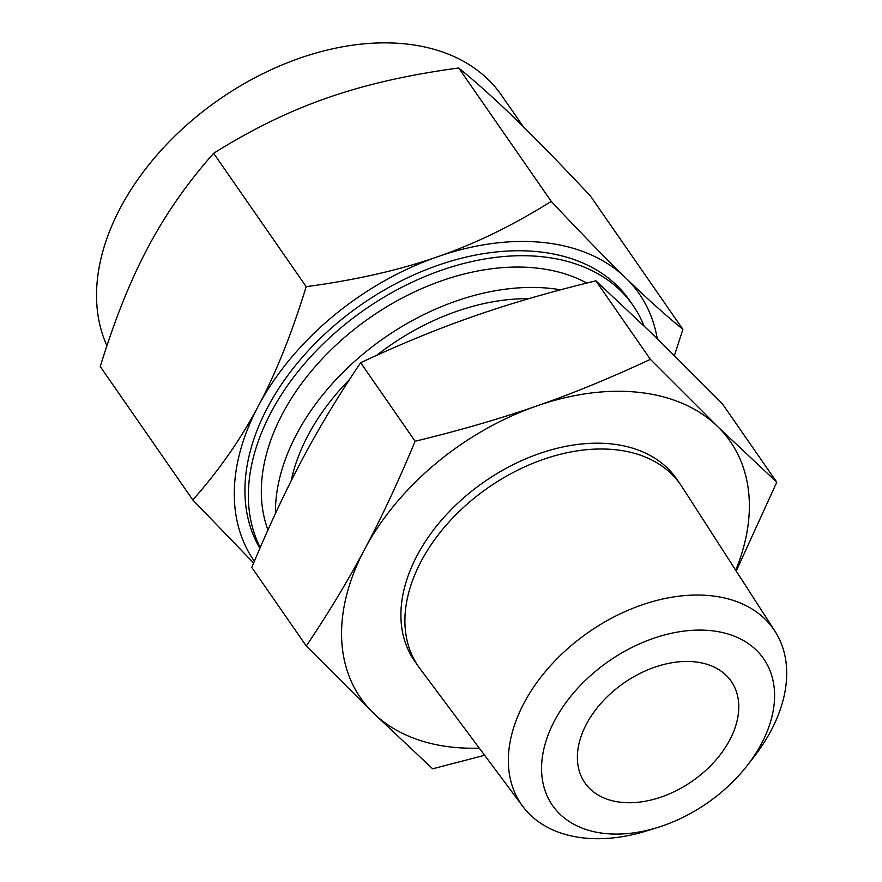 <?xml version="1.0" encoding="UTF-8"?>
<svg xmlns="http://www.w3.org/2000/svg" width="882" height="882" viewBox="0 0 882 882"><rect width="100%" height="100%" fill="white"/><g stroke="black" fill="none" stroke-linecap="round" stroke-linejoin="round"><path stroke-width="1.32" d="M650.376 359.349L717.518 426.447A224.965 151.087 145.2 0 0 639.737 392.457A224.965 151.087 145.2 0 0 536.697 405.974A224.965 151.087 145.2 0 0 364.641 549.277A224.965 151.087 145.2 0 0 373.406 713.064L306.275 645.966C328.457 613.056 347.905 580.83 364.641 549.277C381.399 517.844 398.234 481.837 415.124 441.243C459.985 430.372 500.502 418.619 536.697 405.974C572.881 393.427 610.785 377.882 650.376 359.349L595.901 280.818L655.161 336.56L722.292 403.658L776.777 482.189L736.227 571.051M484.637 755.279L432.665 768.806L373.406 713.064A224.965 151.087 145.2 0 0 451.187 747.054A224.965 151.087 145.2 0 0 479.29 748.123M735.709 570.235A224.965 151.087 145.2 0 0 717.518 426.447L776.777 482.189M658.071 827.349L647.52 830.657A153.567 103.128 -34.8 0 1 583.178 837.9A153.567 103.128 -34.8 0 1 522.75 806.357L419.876 668.501A159.521 107.13 -34.8 0 1 418.41 666.483L414.397 660.684A159.521 107.13 -34.8 0 1 445.52 515.617A159.521 107.13 -34.8 0 1 612.306 444.032A159.521 107.13 -34.8 0 1 676.527 478.827L680.551 484.626A159.521 107.13 -34.8 0 1 681.94 486.699L775.035 631.336A153.567 103.128 -34.8 0 1 754.099 756.723L747.308 765.444A128.574 86.348 145.2 0 0 711.95 630.762A128.574 86.348 145.2 0 0 554.745 720.396A128.574 86.348 145.2 0 0 604.203 833.413A128.574 86.348 145.2 0 0 658.071 827.349A128.574 86.348 145.2 0 0 747.308 765.444M595.901 280.818C551.041 291.688 510.524 303.441 474.34 316.087C438.145 328.633 400.252 344.178 360.65 362.711L415.124 441.243M360.65 362.711C338.468 395.61 319.008 427.847 302.283 459.39C285.525 490.833 268.69 526.841 251.789 567.435L306.275 645.966M418.41 666.483A159.521 107.13 -34.8 0 1 449.544 521.405A159.521 107.13 -34.8 0 1 616.331 449.831A159.521 107.13 -34.8 0 1 680.551 484.626M522.75 806.357A153.567 103.128 -34.8 0 1 550.148 666.042A153.567 103.128 -34.8 0 1 711.873 595.846A153.567 103.128 -34.8 0 1 775.035 631.336M291.148 480.944A194.161 130.404 -34.8 0 1 349.504 379.547M376.68 355.325A194.161 130.404 -34.8 0 1 528.803 298.678M620.763 802.267A89.049 59.811 -34.8 0 1 584.909 782.852A89.049 59.811 -34.8 0 1 602.285 701.863A89.049 59.811 -34.8 0 1 695.391 661.908A89.049 59.811 -34.8 0 1 731.244 681.334A89.049 59.811 -34.8 0 1 713.869 762.313A89.049 59.811 -34.8 0 1 620.763 802.267M275.438 513.522A208.328 139.907 -34.8 0 1 551.559 288.524A208.328 139.907 -34.8 0 1 560.577 289.803M586.795 283.056A208.328 139.907 145.2 0 0 537.425 268.15A208.328 139.907 145.2 0 0 331.643 349.228A208.328 139.907 145.2 0 0 267.952 529.972M643.926 325.712A222.628 149.51 145.2 0 0 633.044 305.437A222.628 149.51 145.2 0 0 543.422 256.882A222.628 149.51 145.2 0 0 317.432 349.592A222.628 149.51 145.2 0 0 260.223 547.546M259.914 548.273A222.628 149.51 -34.8 0 1 310.729 348.026A222.628 149.51 -34.8 0 1 539.971 251.921A222.628 149.51 -34.8 0 1 629.605 300.475L633.044 305.437M253.641 563.025L192.794 499.929C219.034 470.371 240.874 439.071 258.327 406.04A234.336 157.382 145.2 0 0 254.369 561.283M192.794 499.929L100.261 366.548C114.671 319.659 130.624 279.87 148.121 247.169C165.573 214.15 187.414 182.85 213.653 153.292L306.186 286.672C355.975 280.002 399.767 270.024 437.549 256.761A234.336 157.382 145.2 0 0 258.327 406.04C275.823 373.34 291.777 333.55 306.186 286.672M523.28 126.644L501.472 95.212A234.336 157.382 145.2 0 0 407.12 44.1A234.336 157.382 145.2 0 0 171.692 139.202A234.336 157.382 145.2 0 0 106.931 345.711M657.244 338.6A234.336 157.382 145.2 0 0 625.911 278.095A234.336 157.382 145.2 0 0 544.889 242.682A234.336 157.382 145.2 0 0 437.549 256.761C475.288 243.741 513.181 225.274 551.239 201.372C580.742 232.848 605.636 258.415 625.911 278.095C646.208 297.851 665.204 314.929 682.9 329.328L590.367 195.947C560.864 164.471 535.969 138.893 515.694 119.224C495.397 99.468 476.401 82.39 458.706 67.991C408.917 74.661 365.126 84.628 327.343 97.891C289.605 110.923 251.712 129.389 213.653 153.292M682.9 329.328L674.443 355.479M551.239 201.372L458.706 67.991"/></g></svg>
